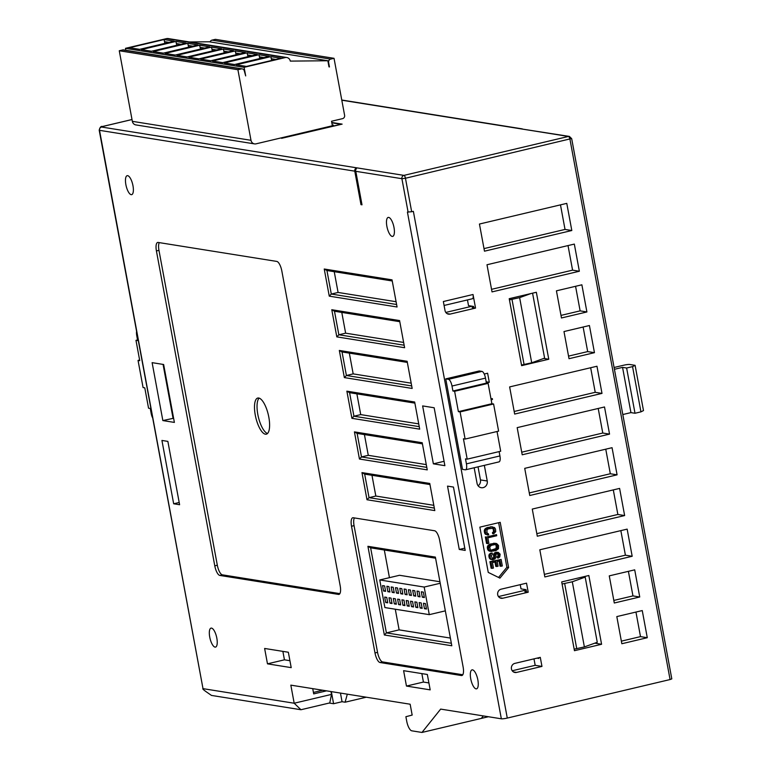 <?xml version="1.0" encoding="UTF-8"?>
<svg xmlns="http://www.w3.org/2000/svg" width="771" height="771" viewBox="0 0 771 771"><rect width="100%" height="100%" fill="white"/><g stroke="black" fill="none" stroke-linecap="round" stroke-linejoin="round"><path stroke-width="1.16" d="M484.342 465.356L487.243 481.008A5.57 5.175 -80.9 0 1 481.268 487.706A5.57 5.175 -80.9 0 1 477.066 483.407L474.165 467.766M478.107 485.778A5.57 5.175 99.1 0 0 480.458 479.919L478.039 466.85M258.69 398.009A18.571 6.409 76.7 0 1 268.828 417.188A18.571 6.409 76.7 0 1 266.323 434.179A18.571 6.409 76.7 0 1 265.397 434.198A18.571 6.409 76.7 0 1 255.519 416.301A18.571 6.409 76.7 0 1 257.774 398.038A18.571 6.409 76.7 0 1 258.69 398.009M472.536 669.854A9.753 3.363 -103.3 0 0 472.054 669.864A9.753 3.363 -103.3 0 0 470.734 678.788A9.753 3.363 -103.3 0 0 476.054 688.86A9.753 3.363 -103.3 0 0 476.545 688.84A9.753 3.363 -103.3 0 0 477.721 679.251A9.753 3.363 -103.3 0 0 472.536 669.854M388.68 217.412A9.753 3.363 -103.3 0 0 388.199 217.422A9.753 3.363 -103.3 0 0 386.878 226.346A9.753 3.363 -103.3 0 0 392.198 236.418A9.753 3.363 -103.3 0 0 392.69 236.398A9.753 3.363 -103.3 0 0 393.865 226.809A9.753 3.363 -103.3 0 0 388.68 217.412M211.514 628.105A9.753 3.363 -103.3 0 0 211.032 628.124A9.753 3.363 -103.3 0 0 209.722 637.039A9.753 3.363 -103.3 0 0 215.042 647.11A9.753 3.363 -103.3 0 0 215.523 647.1A9.753 3.363 -103.3 0 0 216.699 637.501A9.753 3.363 -103.3 0 0 211.514 628.105M127.658 175.663A9.753 3.363 -103.3 0 0 127.176 175.682A9.753 3.363 -103.3 0 0 125.866 184.597A9.753 3.363 -103.3 0 0 131.186 194.668A9.753 3.363 -103.3 0 0 131.668 194.658A9.753 3.363 -103.3 0 0 132.843 185.069A9.753 3.363 -103.3 0 0 127.658 175.663M571.484 138.568L405.459 178.255L411.666 211.736L407.425 212.073L501.343 718.803L440.665 709.098L421.968 732.45L411.801 730.821A9.281 3.209 76.7 0 1 406.731 721.232L405.893 716.712L412.167 715.074L410.153 704.222L290.831 685.14L294.185 703.229L331.491 694.401L330.971 691.558M331.337 691.616L333.583 703.721L342.054 701.716L345.109 702.208L366.264 697.196M340.454 693.071L342.054 701.716M312.824 688.648L312.833 689.245M313.431 692.435L322.721 690.238M333.583 703.721L329.265 703.036M347.316 694.17L345.109 702.208M132.014 119.544L102.582 126.511A2.785 0.964 -103.3 0 0 102.447 126.511C101.049 125.991 99.97 127.215 99.199 130.183L203.004 688.648C202.301 688.705 203.428 689.794 206.387 691.895L211.466 695.423L300.95 709.734L294.185 703.229L203.004 688.648L99.526 130.338L354.776 171.162L360.982 204.643L362.004 204.807L355.797 171.326L401.903 178.699L408.11 212.179M326.557 690.845L313.701 693.89L312.727 688.638M156.417 250.951L214.781 565.847A9.281 3.209 -103.3 0 0 219.841 575.436L338.488 594.412A9.281 3.209 -103.3 0 0 338.951 594.402A9.281 3.209 -103.3 0 0 340.204 585.912L281.839 271.006A9.281 3.209 -103.3 0 0 276.77 261.417L158.132 242.441A9.281 3.209 -103.3 0 0 157.669 242.46A9.281 3.209 -103.3 0 0 156.417 250.951L158.961 250.344L217.326 565.249A9.281 3.209 -103.3 0 0 222.385 574.838L339.876 593.631M434.16 407.763L422.633 405.922L433.369 463.834L444.886 465.674L434.16 407.763M427.346 674.48L403.609 670.683L406.462 686.065L430.189 689.862L427.346 674.48M288.354 652.247L264.626 648.459L267.479 663.841L291.207 667.638L288.354 652.247M453.464 487.06L447.527 486.115L459.265 549.453L465.202 550.407L453.464 487.06M167.866 441.388L161.929 440.443L173.668 503.781L179.604 504.726L167.866 441.388M434.584 530.756L353.224 517.746A9.281 3.209 -103.3 0 0 352.771 517.755A9.281 3.209 -103.3 0 0 351.518 526.256L374.995 652.941A9.281 3.209 -103.3 0 0 380.064 662.53L461.415 675.541A9.281 3.209 -103.3 0 0 461.877 675.521A9.281 3.209 -103.3 0 0 463.13 667.031L439.653 540.346A9.281 3.209 -103.3 0 0 434.584 530.756M361.965 472.604L366.996 499.753L434.796 510.595L429.765 483.446L361.965 472.604L364.673 474.126L429.967 484.564M354.419 431.885L359.45 459.034L427.25 469.876L422.219 442.727L354.419 431.885L357.127 433.408L422.421 443.845M346.873 391.167L351.904 418.316L419.703 429.158L414.673 402.009L346.873 391.167L349.581 392.68L414.875 403.127M339.327 350.448L344.358 377.597L412.157 388.439L407.127 361.291L339.327 350.448L342.035 351.962L407.329 362.409M399.58 320.572L331.781 309.73L336.811 336.879L404.611 347.721L399.58 320.572M392.034 279.854L324.234 269.012L329.265 296.151L397.065 306.993L392.034 279.854M174.381 422.412L163.645 364.5L152.118 362.649L162.854 420.571L174.381 422.412M159.289 242.624A9.281 3.209 -103.3 0 0 158.961 250.344M444.077 461.299L433.369 463.834M428.907 682.933L423.424 682.056L406.462 686.065M421.853 673.603L423.424 682.056M289.925 660.699L284.441 659.822L267.479 663.841M282.87 651.37L284.441 659.822M464.778 548.152L459.265 549.453M173.668 503.781L179.19 502.48M354.39 517.929A9.281 3.209 -103.3 0 0 354.062 525.649L377.539 652.333A9.281 3.209 -103.3 0 0 382.609 661.923L462.802 674.75M434.333 508.089L369.039 497.652L366.996 499.753M371.969 475.293L375.824 496.042L369.039 497.652L364.673 474.126M426.787 467.371L361.493 456.933L359.45 459.034M364.423 434.574L368.278 455.324L361.493 456.933L357.127 433.408M419.241 426.652L353.947 416.215L351.904 418.316M356.877 393.856L360.722 414.605L353.947 416.215L349.581 392.68M411.695 385.934L346.401 375.487L344.358 377.597M349.33 353.128L353.176 373.887L346.401 375.487L342.035 351.962M336.811 336.879L338.845 334.768L334.489 311.243L331.781 309.73M334.489 311.243L399.783 321.69M404.149 345.215L338.845 334.768L345.63 333.168L403.628 342.44M329.265 296.151L331.299 294.05L326.943 270.525L324.234 269.012M326.943 270.525L392.237 280.972M396.593 304.497L331.299 294.05L338.084 292.45L396.082 301.721M162.854 420.571L173.61 418.248M163.066 364.404L173.032 418.161M354.776 171.162A2.785 2.592 -80.9 0 1 356.819 167.847L355.431 170.285L355.797 171.326M488.39 716.731L421.968 732.45M481.326 718.408L483.311 715.922M102.582 126.511L101.56 127.022L403.937 175.383L568.439 136.457A2.785 0.964 76.7 0 1 569.962 139.329L670.076 679.55L671.801 678.875L571.677 138.664L569.383 136.419L521.321 128.921L568.439 136.457A2.785 2.592 -80.9 0 1 569.383 136.419M670.076 679.55L507.279 718.071A4.645 0.617 -10.5 0 1 501.343 718.803M411.666 211.736L413.362 211.341L507.279 718.071M355.431 170.285L362.004 204.807M360.982 204.643L361.763 204.46M331.491 694.401L329.786 702.911L300.95 709.734M152.465 417.564A6.496 2.246 76.7 0 1 151.164 413.439L150.249 408.466L148.552 408.187L144.775 387.832L143.078 387.562L138.048 360.414L139.744 360.683L135.975 340.329L137.662 340.599L136.746 335.616A6.496 2.246 76.7 0 1 136.544 331.665M640.942 411.859L643.486 410.586L635.102 365.338L632.557 366.62L640.942 411.859L635.005 413.266L630.938 412.61L622.554 367.372L614.429 369.299M622.814 414.538L630.938 412.61M622.554 367.372L626.621 368.018L632.557 366.62M635.102 365.338L629.676 364.471A4.645 0.617 169.5 0 0 623.749 365.203L614.092 367.488M522.295 128.892A2.785 2.592 99.1 0 0 521.321 128.921L341.804 100.211M163.635 364.5L173.591 418.248M435.374 557.096L451.816 645.77L384.353 634.986L367.921 546.311L435.374 557.096M375.824 496.042L433.822 505.323M368.278 455.324L426.267 464.605M360.722 414.605L418.72 423.886M353.176 373.887L411.174 383.158M341.784 312.409L345.63 333.168M334.238 271.691L338.084 292.45M332.224 124.902L333.361 125.085L332.291 125.287M210.088 41.913A2.785 2.592 99.1 0 1 212.006 40.14L215.398 39.34L334.036 58.317L344.608 115.322A2.785 2.592 -80.9 0 1 342.565 118.638L331.54 121.249L332.378 125.769L256.068 143.83A4.645 4.318 -80.9 0 1 250.989 140.303L237.911 69.727L119.264 50.751L132.342 121.336A4.645 4.318 99.1 0 0 135.85 124.912L254.497 143.888M331.771 122.473L342.131 124.131L281.588 138.327L340.946 124.285L331.838 122.82M540.288 657.364L541.965 666.414L516.522 672.437A4.645 4.318 -80.9 0 1 511.366 668.072A4.645 4.318 -80.9 0 1 514.845 663.388L540.288 657.364M488.245 572.39L479.861 527.142L500.206 522.333L508.59 567.572L499.926 578.125L488.245 572.39M574.328 244.089L579.358 271.238L492.023 291.901L486.993 264.752L574.328 244.089M566.781 203.371L571.812 230.519L484.477 251.182L479.446 224.033L566.781 203.371M589.42 325.526L594.451 352.675L569.017 358.698L563.987 331.549L589.42 325.526M596.966 366.244L601.997 393.393L514.662 414.066L509.631 386.917L596.966 366.244M604.512 406.972L609.543 434.112L522.208 454.784L517.177 427.635L604.512 406.972M612.058 447.691L617.089 474.83L529.754 495.502L524.723 468.354L612.058 447.691M619.605 488.409L624.635 515.558L537.3 536.221L532.269 509.072L619.605 488.409M627.151 529.128L632.181 556.277L544.846 576.939L539.816 549.79L627.151 529.128M581.874 284.807L586.904 311.956L561.471 317.97L556.431 290.831L581.874 284.807M601.582 644.277L574.453 650.695L561.702 581.922L588.842 575.503L601.582 644.277L594.798 643.159M548.759 359.238L521.62 365.656L509.217 298.695L536.346 292.276L548.759 359.238L543.767 358.438M642.253 610.565L647.283 637.713L621.84 643.737L616.81 616.588L642.253 610.565M634.706 569.846L639.737 596.995L614.294 603.009L609.263 575.87L634.706 569.846M526.535 583.165L528.212 592.215L502.769 598.229A4.645 4.318 -80.9 0 1 497.613 593.872A4.645 4.318 -80.9 0 1 501.092 589.189L526.535 583.165M497.035 431.509L500.687 451.228L467.197 459.15L465.501 458.88L466.426 463.863A6.496 2.246 76.7 0 1 465.549 469.799A6.496 2.246 76.7 0 1 465.231 469.809L462.513 469.375L445.744 378.889L479.234 370.967L481.952 371.4A6.496 2.246 -103.3 0 1 485.499 378.118L486.414 383.091L452.924 391.013L454.62 391.282L488.11 383.36L486.414 383.091M486.173 381.78L489.296 382.281L487.619 373.231L484.227 374.031M489.296 382.281L486.395 382.965M490.992 398.886L492.322 398.568L492.486 399.474L491.06 399.243M491.156 399.792L492.486 399.474M473.028 294.503L475.543 308.082L450.11 314.096A4.645 4.318 -80.9 0 1 445.031 310.578L443.354 301.528L473.028 294.503A4.645 1.6 -103.3 0 1 472.401 298.753A4.645 1.6 -103.3 0 1 472.18 298.762M401.826 588.659L402.828 594.094L400.795 593.766L399.792 588.34L401.826 588.659M406.124 589.352L407.136 594.778L405.103 594.451L404.091 589.025L406.124 589.352M403.956 600.156L404.958 605.582L402.925 605.254L401.922 599.828L403.956 600.156M408.254 600.84L409.266 606.276L407.233 605.948L406.221 600.522L408.254 600.84M399.648 599.462L400.65 604.898L398.617 604.57L397.614 599.144L399.648 599.462M397.518 587.974L398.52 593.4L396.487 593.082L395.484 587.647L397.518 587.974M393.21 587.29L394.222 592.716L392.188 592.388L391.176 586.962L393.21 587.29M395.34 598.778L396.352 604.204L394.318 603.886L393.306 598.45L395.34 598.778M391.032 598.094L392.044 603.52L390.01 603.192L388.998 597.766L391.032 598.094M388.902 586.596L389.914 592.022L387.88 591.704L386.869 586.268L388.902 586.596M384.604 585.912L385.606 591.338L383.572 591.01L382.57 585.584L384.604 585.912M386.734 597.4L387.736 602.826L385.702 602.508L384.7 597.072L386.734 597.4M413.564 606.96L411.531 606.632L410.529 601.207L412.562 601.534L413.564 606.96M413.429 606.189L411.531 606.632M411.435 595.472L409.401 595.145L408.399 589.719L410.432 590.037L411.435 595.472M411.3 594.692L409.401 595.145M415.742 596.156L413.709 595.829L412.707 590.403L414.74 590.731L415.742 596.156M415.598 595.385L413.709 595.829M417.872 607.654L415.839 607.326L414.837 601.891L416.87 602.218L417.872 607.654M417.728 606.873L415.839 607.326M422.18 608.338L420.147 608.011L419.135 602.585L421.168 602.912L422.18 608.338M422.036 607.567L420.147 608.011M420.05 596.85L418.017 596.523L417.005 591.087L419.038 591.415L420.05 596.85M419.906 596.07L418.017 596.523M424.358 597.535L422.315 597.207L421.313 591.781L423.346 592.109L424.358 597.535M424.214 596.764L422.315 597.207M426.488 609.023L424.445 608.705L423.443 603.269L425.476 603.597L426.488 609.023M426.344 608.252L424.445 608.705M402.684 593.323L400.795 593.766M406.992 594.007L405.103 594.451M404.814 604.811L402.925 605.254M409.122 605.495L407.233 605.948M400.506 604.127L398.617 604.57M398.376 592.629L396.487 593.082M394.077 591.945L392.188 592.388M396.207 603.433L394.318 603.886M391.899 602.749L390.01 603.192M389.769 591.251L387.88 591.704M385.461 590.567L383.572 591.01M387.591 602.055L385.702 602.508M379.766 579.956L424.175 587.059L429.283 614.651L384.883 607.558L379.766 579.956L399.523 575.282L439.952 581.748M429.283 614.651L445.339 610.854M424.175 587.059L440.231 583.262M495.213 544.499L496.216 545.646L496.071 548.518L490.934 550.195M384.315 550.012L389.442 577.662M395.282 609.215L399.118 629.868L450.389 638.07M286.793 57.526L168.145 38.55A4.645 4.318 99.1 0 0 166.575 38.608L125.451 48.342L244.099 67.318L285.222 57.584A4.645 4.318 -80.9 0 1 290.301 61.102L327.858 60.755L328.986 66.884M329.448 66.952L328.61 62.432A2.785 2.592 -80.9 0 1 330.653 59.116L334.036 58.317M237.911 69.727L241.304 68.927A2.785 2.592 -80.9 0 1 244.349 71.038L245.689 75.915L244.099 67.318M498.721 461.887A6.496 2.246 -103.3 0 0 499.039 461.877A6.496 2.246 -103.3 0 0 499.916 455.931L499.116 451.604M496.485 547.092L497.507 547.256L497.42 548.036L496.408 547.873M497.42 548.036L497.093 548.682L496.071 548.518M497.093 548.682L495.493 549.029M496.505 549.193L494.654 549.415M495.676 549.578L491.416 550.186M492.428 550.349L490.279 549.723L489.739 546.832L491.493 545.28L495.339 544.538M496.351 544.702L496.89 545.136L495.869 544.972M496.89 545.136L497.237 545.81L496.216 545.646M497.237 545.81L497.507 547.256M451.353 643.274L386.396 632.885L370.629 547.824L435.586 558.214M384.353 634.986L386.396 632.885L399.118 629.868M259.133 398.115A18.571 6.409 -103.3 0 0 258.352 416.976A18.571 6.409 -103.3 0 0 267.508 433.495M259.827 58.557L258.95 54.731L269.118 56.35L234.548 64.533L224.38 62.914L258.95 54.731M236.099 54.76L235.222 50.934L245.39 52.563L210.82 60.745L200.643 59.116L235.222 50.934M224.236 52.862L223.359 49.036L233.526 50.664L198.957 58.847L188.779 57.218L223.359 49.036M212.372 50.963L211.495 47.137L221.662 48.766L187.093 56.948L176.916 55.319L211.495 47.137M200.508 49.065L199.631 45.238L209.799 46.867L175.219 55.049L165.052 53.421L199.631 45.238M188.635 47.166L187.767 43.34L197.935 44.969L163.356 53.151L153.188 51.522L187.767 43.34M176.771 45.267L175.904 41.441L186.071 43.07L151.492 51.252L141.324 49.623L175.904 41.441M164.907 43.369L164.03 39.552L174.207 41.171L139.628 49.354L129.461 47.725L164.03 39.552M271.691 60.446L270.814 56.63L280.981 58.249L246.412 66.431L236.244 64.803L270.814 56.63M247.963 56.659L247.086 52.833L257.254 54.462L222.684 62.634L212.517 61.015L247.086 52.833M242.239 68.889L123.601 49.913A2.785 2.592 99.1 0 0 122.656 49.951L119.264 50.751M488.679 534.987L485.99 533.927L485.306 531.441L485.653 529.658L487.185 528.164L491.484 526.959L494.529 527.557L495.483 529.031L495.734 531.624L493.662 533.811L493.459 532.722L494.49 530.968L493.295 528.231L488.438 528.81L487.021 529.716L486.906 532.761L488.477 533.908L488.679 534.987M496.524 534.64L496.726 535.729L487.85 537.83L488.853 543.256L487.551 543.565L486.347 537.05L496.524 534.64L486.347 537.05M498.538 545.502L498.461 548.73L495.878 550.667L490.578 551.352L488.631 549.357L488.708 546.128L491.291 544.201L496.582 543.507L498.538 545.502M498.162 556.922L498.933 556.18L498.847 554.494L497.999 553.568L496.881 553.645L495.936 554.619L495.965 557.26L494.934 559.014L492.12 559.679L490.558 558.541L489.903 556.238L490.433 554.224L491.416 553.424L492.245 553.038L492.447 554.118L491.204 555.93L492.351 558.493L494.307 558.031L494.895 553.925L496.466 552.605L498.23 552.373L500.148 554.195L499.753 556.932L498.365 558.011L498.162 556.922L497.15 556.758L498.567 556.643M493.45 568.054L492.149 568.362L490.944 561.847L501.121 559.438L502.326 565.953L501.025 566.261L500.022 560.835L497.208 561.5L498.076 566.203L496.784 566.512L495.907 561.808L492.447 562.628L493.45 568.054M528.212 592.215L524.82 591.675L526.391 591.299M367.921 546.311L370.629 547.824M135.975 340.329L137.546 339.953M138.048 360.414L139.628 360.038M327.858 60.755L209.211 41.779L189.493 41.962M125.451 48.342L125.808 50.269M475.543 308.082L472.16 307.542L473.731 307.166M473.857 307.812L473.596 306.453L468.517 305.634L467.457 299.929M445.744 378.889L448.452 379.322A6.496 2.246 -103.3 0 1 451.999 386.04L452.924 391.013M467.197 459.15L463.429 438.795L465.115 439.065L498.615 431.134L493.585 403.994L460.085 411.916L458.388 411.647L491.888 403.725L488.11 383.36M493.585 403.994L491.888 403.725M521.504 365.03L531.711 362.794L544.605 358.13L532.568 293.173M531.711 362.794L519.635 297.645L509.429 299.88M486.559 534.544L487.561 535.064M485.547 534.38L484.978 533.763L485.99 533.927M484.978 533.763L484.593 532.906L485.614 533.069M484.593 532.906L484.294 531.277L485.306 531.441M484.294 531.277L484.342 530.323L485.354 530.487M484.342 530.323L484.641 529.494L485.653 529.658M484.641 529.494L485.373 528.569L486.385 528.733M485.373 528.569L487.185 528.164M486.173 528L488.236 527.73M487.214 527.566L491.484 526.959M490.462 526.795L492.602 526.882M493.459 532.722L492.438 532.559L492.64 533.648L493.662 533.811M492.438 532.559L494.076 532.395M493.055 532.231L493.392 531.585L494.404 531.749M493.392 531.585L493.469 530.805L494.49 530.968M493.469 530.805L493.17 529.176L494.182 529.34M493.17 529.176L492.814 528.511L493.835 528.665M492.814 528.511L492.284 528.068L493.295 528.231M487.667 533.773L488.477 533.908M485.335 536.886L486.54 543.401L487.551 543.565M490.578 551.352L491.512 551.506M489.566 551.188L488.563 550.667L489.585 550.831M488.563 550.667L487.995 550.051L489.016 550.215M487.995 550.051L487.609 549.193L488.631 549.357M487.609 549.193L487.339 547.747L488.361 547.911M487.339 547.747L487.397 546.793L488.409 546.957M487.397 546.793L487.696 545.964L488.708 546.128M487.696 545.964L488.419 545.039L489.44 545.203M488.419 545.039L490.24 544.634M489.219 544.471L491.291 544.201M490.269 544.037L494.539 543.43M493.517 543.266L495.647 543.353M497.546 556.479L498.933 556.18M497.912 556.016L498.027 555.419L499.049 555.583M498.027 555.419L497.825 554.339L498.847 554.494M497.825 554.339L497.517 553.848L498.529 554.002M492.12 559.679L493.055 559.833M491.108 559.515L490.105 558.994L491.127 559.158M490.105 558.994L489.537 558.377L490.558 558.541M489.537 558.377L489.151 557.52L490.173 557.684M489.151 557.52L488.891 556.074L489.903 556.238M488.891 556.074L488.939 555.12L489.951 555.284M488.939 555.12L489.421 554.06L490.433 554.224M489.421 554.06L491.416 553.424M490.395 553.26L492.245 553.038M492.332 558.474L493.719 558.541M492.708 558.377L494.307 558.031M493.286 557.867L493.623 557.221L494.635 557.385M493.623 557.221L493.7 556.45L494.722 556.604M493.7 556.45L493.498 555.361L494.519 555.525M493.498 555.361L493.585 554.58L494.597 554.744M493.585 554.58L493.883 553.761L494.895 553.925M493.883 553.761L494.616 552.826L495.628 552.99M494.616 552.826L496.466 552.605M495.445 552.441L497.324 552.402M496.312 552.238L498.23 552.373M497.15 556.758L497.353 557.847L498.365 558.011M490.944 561.847L489.922 561.683L491.137 568.198L492.149 568.362M489.922 561.683L501.121 559.438M499.078 561.057L500.013 566.097L501.025 566.261M494.963 562.03L495.763 566.348L496.784 566.512M574.164 649.163L584.379 646.927L572.304 581.777L562.098 584.013M536.963 658.155L538.842 658.453L538.707 657.74M526.516 591.945L526.092 589.68L521.013 588.871L520.232 584.659M465.115 439.065L460.085 411.916M458.388 411.647L454.62 391.282M613.822 600.436L632.952 595.906L628.404 571.34M621.368 641.154L640.499 636.624L635.95 612.058M472.093 306.212L445.802 312.428M519.635 297.645L530.959 293.549M526.159 590.008L498.471 596.561M560.989 315.397L580.129 310.867L575.571 286.301M544.374 574.366L625.406 555.187L620.848 530.621M536.828 533.648L617.86 514.469L613.302 489.903M529.282 492.929L610.314 473.751L605.755 449.175M521.736 452.201L602.768 433.032L598.209 408.457M514.19 411.483L595.222 392.314L590.663 367.738M568.535 356.115L587.675 351.595L583.117 327.02M483.995 248.609L565.027 229.43L560.478 204.864M491.541 289.327L572.574 270.149L568.025 245.583M498.567 577.45L506.904 567.302L498.635 522.699M572.304 581.777L585.189 577.113L597.265 642.272L584.379 646.927M512.223 670.76L535.18 665.325L533.985 658.858M535.18 665.325L541.965 666.414M626.621 368.018L635.005 413.266M585.189 577.113L583.3 576.814M632.952 595.906L639.737 596.995M640.499 636.624L647.283 637.713M580.129 310.867L586.904 311.956M625.406 555.187L632.181 556.277M617.86 514.469L624.635 515.558M610.314 473.751L617.089 474.83M602.768 433.032L609.543 434.112M595.222 392.314L601.997 393.393M587.675 351.595L594.451 352.675M565.027 229.43L571.812 230.519M572.574 270.149L579.358 271.238M506.904 567.302L508.59 567.572M480.458 479.919L487.243 481.008M214.781 565.847L217.326 565.249M338.488 594.412L339.375 594.21M222.385 574.838L219.841 575.436M461.415 675.541L462.301 675.329M380.064 662.53L382.609 661.923M374.995 652.941L377.539 652.333M354.062 525.649L351.518 526.256M101.56 127.022A2.785 2.592 99.1 0 0 99.526 130.338A4.645 0.617 -10.5 0 1 99.199 130.183M405.459 178.255L401.903 178.699A2.785 2.592 -80.9 0 1 403.937 175.383A2.785 0.964 76.7 0 1 405.459 178.255M132.005 119.515L102.447 126.511A2.785 0.964 -103.3 0 0 102.312 126.579M466.426 463.863L499.916 455.931M212.006 40.14L330.653 59.116M263.981 57.574L259.519 56.861M240.253 53.777L235.791 53.064M228.389 51.879L223.927 51.165M216.526 49.98L212.064 49.267M204.662 48.081L200.2 47.368M192.798 46.183L188.336 45.47M180.934 44.284L176.472 43.571M169.071 42.386L164.609 41.673M275.845 59.463L271.382 58.75M252.117 55.676L247.655 54.963M241.304 68.927L122.656 49.951M285.222 57.584L166.575 38.608M451.999 386.04L485.499 378.118M524.087 364.606L512.011 299.456M576.747 648.739L564.671 583.589M250.989 140.303L132.342 121.336M447.064 313.614L450.11 314.096M448.452 379.322L481.952 371.4M499.724 597.747L502.769 598.229M516.522 672.437L513.476 671.946M341.765 100.018L522.266 128.882M465.549 469.799L499.039 461.877M444.086 305.461L472.401 298.753"/></g></svg>
